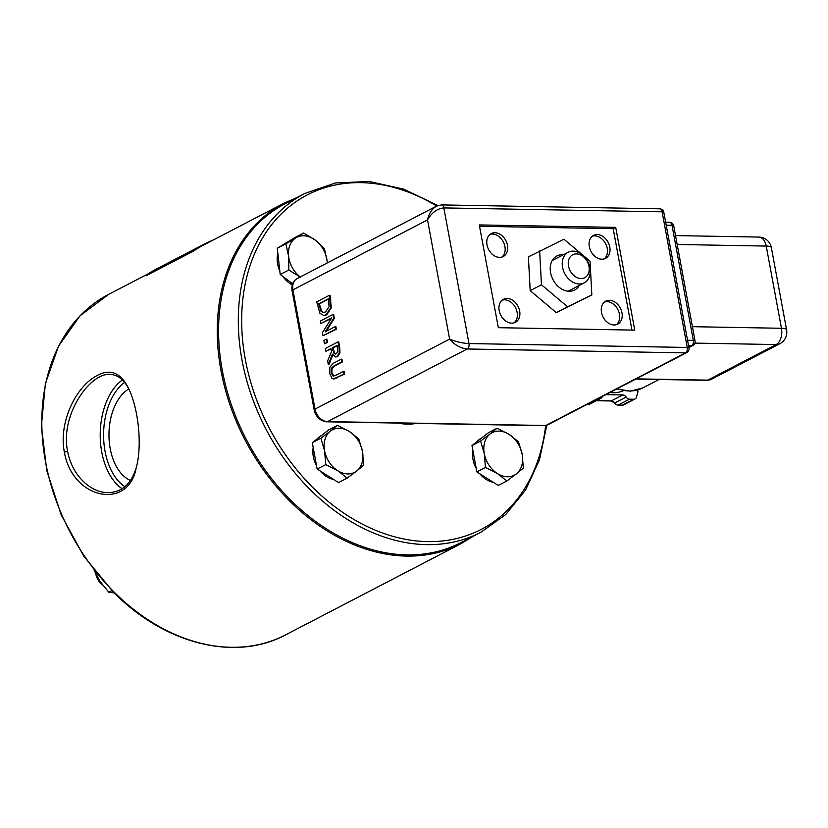 <?xml version="1.0" encoding="UTF-8"?>
<svg xmlns="http://www.w3.org/2000/svg" width="828" height="828" viewBox="0 0 828 828"><rect width="100%" height="100%" fill="white"/><g stroke="black" fill="none" stroke-linecap="round" stroke-linejoin="round"><path stroke-width="1.24" d="M64.346 452.129C72.491 499.512 128.247 510.296 136.092 468.317C142.333 446.116 138.607 411.682 129.975 391.458C120.805 370.147 107.319 366.525 89.507 380.601C72.44 394.718 59.098 425.344 64.346 452.129L67.648 451.436C59.844 415.615 89.734 372.693 110.072 374.38C118.725 374.887 125.494 380.901 130.379 392.41M297.314 197.385L284.097 203.171L204.061 244.777A191.868 143.855 62.5 0 0 193.121 251.308L146.287 275.652L193.027 250.791A192.344 144.207 -117.5 0 1 203.833 244.353A192.344 144.207 -117.5 0 1 213.086 240.079M136.309 467.53C131.248 484.028 121.799 492.401 107.95 492.639C90.262 492.629 71.808 474.972 67.648 451.436M203.833 244.353L156.999 268.696A192.344 144.207 62.5 0 0 146.194 275.134M193.121 251.308L193.027 250.791M130.441 480.437A47.962 29.394 91 0 1 110.217 448.672A47.962 29.394 91 0 1 128.744 389.005M480.923 532.249L461.206 542.495A190.906 143.13 -117.5 0 1 290.328 499.739A190.906 143.13 -117.5 0 1 285.101 203.729L304.818 193.483A190.906 143.13 62.5 0 0 310.045 489.493A190.906 143.13 62.5 0 0 480.923 532.249L505.804 514.488L525.614 489.959L539.463 459.799L546.759 425.344M102.496 584.899A14.148 10.609 -117.5 0 1 95.82 574.011M786.6 329.875A12.948 3.229 169.5 0 0 781.466 328.281A12.948 7.938 91 0 1 776.146 344.562A12.948 9.708 62.5 0 0 779.841 343.724A12.948 12.948 0 0 0 786.6 329.875L771.365 247.665A12.948 12.948 0 0 0 758.862 237.067A12.948 7.938 91 0 1 766.231 246.071A12.948 3.229 -10.5 0 1 771.365 247.665M544.959 425.706A4.316 2.65 -89 0 0 545.797 425.499L327.526 421.597A4.316 2.65 91 0 1 326.687 421.804L544.959 425.706A4.316 4.316 0 0 0 547.029 425.219A4.316 3.24 -117.5 0 1 545.797 425.499L685.48 352.883A4.316 3.24 62.5 0 0 686.712 352.604L547.029 425.219M437.091 205.861L436.48 206.151C431.937 208.822 428.956 213.407 427.527 219.896C431.833 212.527 437.267 208.532 443.839 207.911A4.316 2.65 -89 0 0 441.386 204.909A4.316 2.65 -89 0 0 441.293 204.909M326.284 339.201L326.967 339.211L327.577 342.502L324.472 343.755L326.894 342.492L326.284 339.201L323.862 340.453L324.472 343.755M329.389 295.296L316.71 301.889L319.95 313.367L323.644 315.416L326.046 314.806L330.61 307.861L329.389 295.296L330.061 295.306L331.293 307.871L326.718 314.816L323.996 315.406M331.324 318.469L320.736 323.603L331.666 317.921L322.423 332.701L322.992 335.764L335.661 329.171L335.195 326.625L325.156 331.842L333.653 318.345L332.939 314.464L320.26 321.057L320.736 323.603M332.939 314.464L333.622 314.474L334.336 318.356L326.18 331.303M335.195 326.625L335.868 326.636L336.344 329.182L322.992 335.764M330.962 348.93L325.859 351.217L330.9 348.598L331.479 351.724L327.64 360.842L328.292 364.392L332.452 354.208L335.537 356.92L336.965 356.547L339.304 352.769L339.004 347.191L338.021 341.902L325.352 348.484L325.859 351.217M338.021 341.902L338.704 341.912L339.687 347.201L339.987 352.78L337.648 356.557L335.889 356.899M332.846 354.943L328.975 364.403L328.292 364.392M342.409 361.929L341.736 361.919L341.229 359.186L341.912 359.197L342.409 361.929L334.502 366.038L332.111 368.253L331.78 372.6L333.963 376.036M344.665 374.07L343.982 374.059L343.475 371.327L344.158 371.337L344.665 374.07L333.891 378.903M686.712 352.604A4.316 4.316 0 0 0 688.968 347.988A4.316 1.076 169.5 0 0 687.25 347.46L662.11 211.813A4.316 1.076 -10.5 0 1 663.818 212.341A4.316 4.316 0 0 0 659.657 208.811A4.316 2.65 91 0 1 662.11 211.813L443.839 207.911L468.979 343.558A4.316 2.65 -89 0 1 467.209 348.981L327.526 421.597A12.948 9.708 -117.5 0 1 315.013 409.084L292.915 289.872L427.527 219.896L449.625 339.107C454.696 344.997 460.565 348.288 467.209 348.981L685.48 352.883A4.316 2.65 91 0 0 687.25 347.46L468.979 343.558C462.231 343.185 455.773 341.705 449.625 339.107L315.013 409.084A4.316 1.076 169.5 0 0 314.174 409.932C315.954 417.022 320.125 420.976 326.687 421.804M327.577 342.502L326.894 342.492M325.539 311.939L323.365 312.549L320.954 311.183L318.676 303.855L328.437 298.784L329.068 306.691L325.539 311.939M328.499 299.115L319.36 303.866L321.637 311.193L320.954 311.183M321.637 311.193L323.717 312.539M319.36 303.866L318.676 303.855M334.336 318.356L333.653 318.345M336.344 329.182L335.661 329.171M336.303 353.763L334.098 353.639L332.307 347.863L337.068 345.39L337.741 351.589L336.303 353.763M337.131 345.721L332.991 347.874L334.781 353.649L334.098 353.639M334.781 353.649L335.506 354.053M332.991 347.874L332.307 347.863M341.229 359.186L333.322 363.295L329.823 367.27L329.658 373.345L331.852 378.21L333.539 378.924L343.982 374.059M343.475 371.327L335.526 375.457L332.846 375.881L331.096 372.59L331.428 368.243L333.829 366.028L341.736 361.919M333.622 376.067L332.846 375.881L333.529 375.891M576.454 253.906A12.948 9.708 -117.5 0 1 588.749 272.567A12.948 9.708 -117.5 0 1 571.02 272.246A12.948 9.708 -117.5 0 1 576.454 253.906M573.162 251.112A17.264 12.948 62.5 0 0 568.246 252.24A17.264 12.948 62.5 0 0 563.402 270.477A17.264 12.948 62.5 0 0 579.258 283.994A17.264 12.948 62.5 0 0 584.175 282.876A17.264 12.948 62.5 0 0 589.008 264.639A17.264 12.948 62.5 0 0 573.162 251.112M602.318 396.477A4.316 3.24 62.5 0 0 602.266 396.633A4.316 3.24 -117.5 0 1 600.921 398.351A4.316 3.24 -117.5 0 1 599.689 398.63L598.22 398.61M637.622 389.998A4.316 3.24 -117.5 0 1 637.726 392.741L636.39 397.243A4.316 3.24 -117.5 0 1 635.045 398.961A4.316 3.24 -117.5 0 1 633.813 399.241L629.477 399.168A4.316 3.24 -117.5 0 1 626.144 397.057A4.316 3.24 62.5 0 0 622.801 394.946L605.837 394.645M623.339 390.702A41.007 30.75 -117.5 0 1 612.989 392.72A41.007 30.75 -117.5 0 1 609.957 392.503M669.541 222.277L669.541 222.277A4.316 2.65 91 0 1 672.005 225.268A4.316 1.076 -10.5 0 1 673.713 225.806A4.316 4.316 0 0 0 669.541 222.277L665.65 222.204M695.044 340.898A4.316 1.076 169.5 0 0 693.336 340.36A4.316 2.65 91 0 1 691.566 345.793A4.316 3.24 62.5 0 0 692.788 345.514A4.316 4.316 0 0 0 695.044 340.898L673.713 225.806M615.711 227.369L634.755 330.134L498.332 327.691L479.288 224.926L615.711 227.369L613.175 228.683L631.971 330.082M502.244 300.109A12.948 9.708 -117.5 0 1 515.502 307.654A12.948 9.708 -117.5 0 1 514.064 322.837M511.714 323.148A12.948 9.708 -117.5 0 1 499.822 313.005A12.948 9.708 -117.5 0 1 503.455 299.322A12.948 9.708 -117.5 0 1 518.038 306.339A12.948 9.708 -117.5 0 1 515.399 322.309A12.948 9.708 -117.5 0 1 511.714 323.148M604.564 301.941A12.948 9.708 -117.5 0 1 617.823 309.486A12.948 9.708 -117.5 0 1 616.384 324.669M614.024 324.98A12.948 9.708 -117.5 0 1 602.132 314.837A12.948 9.708 -117.5 0 1 605.765 301.154A12.948 9.708 -117.5 0 1 620.358 308.171A12.948 9.708 -117.5 0 1 617.709 324.141A12.948 9.708 -117.5 0 1 614.024 324.98M490.062 234.345A12.948 9.708 -117.5 0 1 503.31 241.89A12.948 9.708 -117.5 0 1 501.871 257.073M499.522 257.384A12.948 9.708 -117.5 0 1 487.63 247.241A12.948 9.708 -117.5 0 1 491.263 233.558A12.948 9.708 -117.5 0 1 505.846 240.575A12.948 9.708 -117.5 0 1 503.207 256.545A12.948 9.708 -117.5 0 1 499.522 257.384M592.372 236.166A12.948 9.708 -117.5 0 1 605.63 243.722A12.948 9.708 -117.5 0 1 604.192 258.905M601.832 259.205A12.948 9.708 -117.5 0 1 589.95 249.062A12.948 9.708 -117.5 0 1 593.572 235.39A12.948 9.708 -117.5 0 1 608.166 242.397A12.948 9.708 -117.5 0 1 605.527 258.367A12.948 9.708 -117.5 0 1 601.832 259.205M479.547 226.292L613.175 228.683M591.844 294.975L556.292 312.622L530.199 290.638L528.388 256.866L563.94 239.22L590.033 261.203L591.844 294.975L567.553 306.764L541.46 284.78L539.659 251.008M563.35 254.776A19.189 14.386 62.5 0 0 551.272 275.465A19.189 14.386 62.5 0 0 574.332 290.152A19.189 14.386 62.5 0 0 579.279 285.422M530.199 290.638L541.46 284.78M556.292 312.622L567.553 306.764M349.333 431.481L358.772 438.892L362.478 451.426A23.981 17.978 62.5 0 0 349.333 431.481A23.981 17.978 62.5 0 0 330.382 431.14L337.379 425.375L349.333 431.481M363.658 465.264L356.661 471.039A23.981 17.978 62.5 0 0 362.478 451.426L363.658 465.264M347.16 478.108L337.72 470.697A23.981 17.978 62.5 0 0 356.661 471.039L347.16 478.108L338.559 482.579L317.165 469.062L312.28 442.69L320.881 438.219L330.382 431.14A23.981 17.978 62.5 0 0 324.576 450.753L320.881 438.219M325.766 464.591L324.576 450.753A23.981 17.978 62.5 0 0 337.72 470.697L325.766 464.591L317.165 469.062M312.28 442.69L328.778 429.846L337.379 425.375M333.653 479.484A23.981 17.978 -117.5 0 1 320.063 470.894M316.534 465.678A23.981 17.978 -117.5 0 1 313.191 447.586M317.062 438.964A23.981 17.978 -117.5 0 1 321.202 435.663L321.512 435.507M300.429 277.111L288.817 270.031L288.61 256.256L285.877 243.794L296.02 237.76A23.981 17.978 62.5 0 0 288.61 256.256A23.981 17.978 62.5 0 0 300.253 276.966M303.659 233.03L315.271 240.11A23.981 17.978 62.5 0 0 296.02 237.76L303.659 233.03L295.058 237.501L277.276 248.265L285.877 243.794M324.369 248.503L327.101 260.965A23.981 17.978 62.5 0 0 315.271 240.11L324.369 248.503M327.246 262.931A23.981 17.978 62.5 0 0 327.101 260.965L327.288 262.911M292.626 283.766L280.216 274.492L288.817 270.031M280.216 274.492L277.276 248.265M292.253 284.935A23.981 17.978 -117.5 0 1 282.938 276.531M279.843 271.118A23.981 17.978 -117.5 0 1 277.866 253.471M283.383 244.57A23.981 17.978 -117.5 0 1 285.525 243.184L286.54 242.656M509.034 434.338L518.473 441.748L522.178 454.282A23.981 17.978 62.5 0 0 509.034 434.338A23.981 17.978 62.5 0 0 490.083 433.996L497.079 428.231L509.034 434.338M523.358 468.12L516.361 473.885A23.981 17.978 62.5 0 0 522.178 454.282L523.358 468.12M506.86 480.964L497.421 473.554A23.981 17.978 62.5 0 0 516.361 473.885L506.86 480.964L498.259 485.436L476.866 471.908L471.981 445.547L480.582 441.076L490.083 433.996A23.981 17.978 62.5 0 0 484.276 453.599L480.582 441.076M485.467 467.437L484.276 453.599A23.981 17.978 62.5 0 0 497.421 473.554L485.467 467.437L476.866 471.908M471.981 445.547L488.479 432.702L497.079 428.231M493.353 482.331A23.981 17.978 -117.5 0 1 479.764 473.74M476.235 468.534A23.981 17.978 -117.5 0 1 472.891 450.442M476.762 441.821A23.981 17.978 -117.5 0 1 480.902 438.519L481.213 438.354M94.185 570.44L99.991 581.38L108.841 592.237L114.16 592.889M108.841 592.237L111.915 590.643M284.097 203.171A191.868 143.855 62.5 0 0 241.465 242.304A191.868 143.855 62.5 0 0 289.355 500.671A191.868 143.855 62.5 0 0 461.082 543.644L473.419 536.151M461.082 543.644L285.639 634.848A191.868 143.855 -117.5 0 1 113.902 591.875A191.868 143.855 -117.5 0 1 66.023 333.508A191.868 143.855 -117.5 0 1 108.644 294.375L148.191 273.82M122.347 379.959A59.14 36.246 -89 0 0 101.751 452.047A59.14 36.246 -89 0 0 122.12 488.717M124.852 486.698A56.739 34.776 91 0 1 103.583 435.362A56.739 34.776 91 0 1 124.521 382.401M545.642 425.664A188.505 141.329 -117.5 0 1 312.487 487.174A188.505 141.329 -117.5 0 1 255.179 252.302A188.505 141.329 -117.5 0 1 436.718 206.037M779.841 343.724L711.407 379.296L706.884 380.342A4.316 2.65 -89 0 0 707.723 380.135L636.204 378.862M711.407 379.296A12.948 9.708 -117.5 0 1 707.723 380.135L776.146 344.562L694.878 343.113M677.169 244.477L766.231 246.071L781.466 328.281L692.415 326.687M297.169 278.57A12.948 9.708 -117.5 0 0 292.915 289.872A4.316 1.076 169.5 0 0 292.077 290.721C291.352 284.946 293.05 280.899 297.169 278.57L436.48 206.151M319.743 305.956L319.059 305.936M330.931 299.984L330.248 299.974M331.293 307.871L330.61 307.861M326.718 314.816L326.046 314.806M333.436 350.275L332.752 350.265M339.687 347.201L339.004 347.191M339.987 352.78L339.304 352.769M337.648 356.557L336.965 356.547M334.502 366.038L333.829 366.028M332.111 368.253L331.428 368.243M331.78 372.6L331.096 372.59M336.758 378.179L336.075 378.168M614.221 403.174L617.647 405.192A2.163 1.325 -89 0 0 618.071 405.089A4.316 3.24 -117.5 0 1 614.738 402.988L610.981 400.98A2.163 1.325 -89 0 0 611.395 400.876L596.574 400.607M626.144 397.057L614.738 402.988A4.316 3.24 62.5 0 0 611.395 400.876L622.801 394.946M617.647 405.192L621.994 405.275A2.163 1.325 -89 0 0 622.408 405.171L618.071 405.089L629.477 399.168M621.994 405.275L623.639 404.892A4.316 3.24 -117.5 0 1 622.408 405.171L633.813 399.241M586.607 404.644L587.87 404.664A2.163 1.325 -89 0 0 588.284 404.561L586.814 404.53M587.87 404.664L589.515 404.281A4.316 3.24 -117.5 0 1 588.284 404.561L599.689 398.63M416.184 423.398A65.981 49.473 -117.5 0 1 407.438 424.164A65.981 49.473 -117.5 0 1 398.351 423.077M666.198 225.164L672.005 225.268L693.336 340.36L687.53 340.256M688.544 345.742L691.566 345.793L688.824 347.222M659.047 379.483L642.859 387.897A47.486 35.604 -117.5 0 1 629.332 390.982A47.486 35.604 -117.5 0 1 617.45 388.611M437.888 205.53L403.774 189.157L369.081 181.487L335.516 182.947L304.818 193.483M108.644 294.375L79.995 315.82L58.477 346.239L45.364 383.747L41.4 426.089L46.803 470.728L61.241 514.995L83.845 556.24L113.25 591.979C164.348 644.101 235.411 661.976 285.639 634.848M706.884 380.342L635.8 379.069M758.862 237.067L675.524 235.587M314.174 409.932L292.077 290.721M324.328 315.427L323.644 315.416M336.22 356.93L335.537 356.92M334.222 378.934L333.539 378.924M568.153 291.208L584.175 282.876M552.224 260.561L568.246 252.24M610.981 400.98L596.367 400.721M600.921 398.351L589.515 404.281M416.349 423.408L397.326 423.067M635.045 398.961L623.639 404.892M436.563 206.11L441.386 204.909L659.657 208.811M663.818 212.341L688.968 347.988M692.788 345.514L688.886 347.543M642.859 387.897L630.305 391.168L616.788 388.953"/></g></svg>

